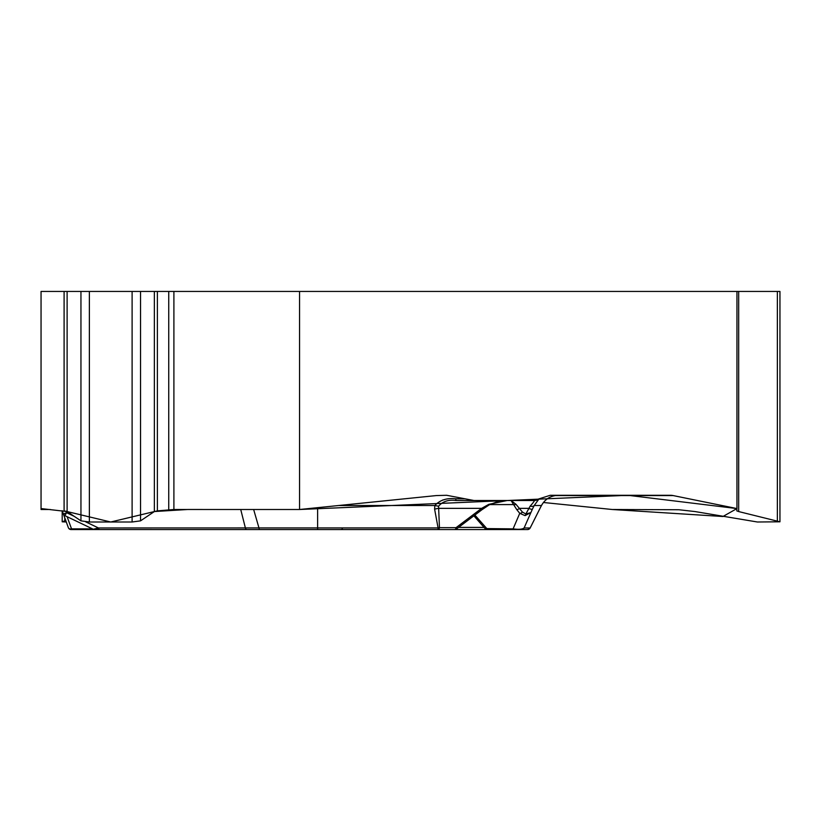 <?xml version="1.0" encoding="UTF-8"?>
<svg xmlns="http://www.w3.org/2000/svg" width="821" height="821" viewBox="0 0 821 821"><rect width="100%" height="100%" fill="white"/><g stroke="black" fill="none" stroke-linecap="round" stroke-linejoin="round"><path stroke-width="1.23" d="M67.117 291.445L67.117 511.565L41.05 508.568L41.05 509.502L50.338 509.502L41.05 509.502L41.05 291.445L736.95 291.445L736.95 508.568L673.128 495.566L555.068 495.566M299.562 291.445L299.562 509.502L436.372 495.566L446.665 495.289L465.014 498.799L455.84 498.799L455.84 500.512L474.004 500.512L465.014 498.799M673.128 495.566A18.585 16.092 -90 0 0 670.326 495.289L550.224 495.289L533.824 500.512L474.004 500.512M154.399 511.545L187.691 509.492L299.562 509.502L627.88 495.289L736.95 508.568L722.942 516.501L612.271 509.502L543.43 502.493L612.271 509.502L678.864 509.738L695.048 511.565L757.414 522.002L779.95 521.797L738.674 511.565L736.776 510.878L736.95 508.568M442.54 500.081L444.377 499.65M157.386 291.445L157.386 510.878L173.898 509.502L299.562 509.502M157.386 510.878L154.358 511.565L140.535 520.853L132.109 522.002L89.376 522.002L80.951 520.853L67.117 511.565L110.743 522.002L154.358 511.565L154.358 291.445M779.95 521.551L779.95 291.445L736.95 291.445M64.777 520.853L65.793 520.617L66.296 522.002L62.201 521.797L64.777 520.853L64.777 517.835M496.52 500.512L455.84 500.512C448.42 499.527 442.663 501.426 438.568 506.229L439.451 527.646L438.086 527.924L434.607 509.123L434.843 505.52C439.912 500.04 446.911 497.793 455.84 498.799M533.824 500.512L455.84 500.512M134.151 529.555L454.711 529.555A2.904 1.447 -90 0 0 456.076 527.646A2.904 0.585 52.9 0 1 456.517 528.888M116.695 529.555L140.894 529.555M507.193 500.512L488.813 504.34L481.629 508.353A2.904 0.585 52.9 0 1 482.009 509.677L489.203 504.874C497.372 501.621 501.333 500.307 501.077 500.964M62.17 510.683L68.348 527.646A2.904 2.258 -20 0 0 71.53 528.868A2.904 0.698 90 0 1 71.078 529.555L131.309 529.555M71.078 529.555A2.904 2.904 0 0 1 68.348 527.646A2.904 2.904 0 0 0 71.078 529.555L112.785 529.555M253.648 509.502L258.974 527.924L317.624 527.924L317.624 507.655M64.859 515.619A2.904 2.904 -20 0 1 63.371 513.987L66.624 512.694L64.859 515.619L93.296 529.268L98.407 527.954L258.974 527.924A2.904 0.78 -90 0 0 259.672 529.555M93.43 529.288L94.589 529.555M99.782 529.555A2.904 1.539 -90 0 1 98.407 527.954L85.723 521.858M438.568 506.229L434.843 505.52L338.621 505.52M518.564 529.555L438.086 529.555A2.904 1.447 -90 0 0 439.451 527.646L456.076 527.646L481.629 508.353L438.342 508.353L434.607 509.123M550.224 495.289L558.27 495.289C550.819 495.504 545.216 498.922 541.45 505.52A58.075 1.95 26.8 0 1 541.45 505.592C545.072 499.076 550.675 495.638 558.259 495.289M539.058 498.85L534.204 505.52A8.713 3.14 -154 0 1 530.13 506.177L525.851 513.987L530.643 512.694L525.071 515.619L519.744 513.33A2.904 1.652 -38.8 0 0 522.454 512.099L516.019 504.34L511.073 500.512L513.607 504.587A2.904 2.237 -21.9 0 0 516.019 504.34M539.325 498.85A8.713 8.703 90 0 1 534.194 500.512C534.892 500.471 533.537 502.36 530.13 506.177M503.95 529.555L443.72 529.555M488.803 529.555L527.595 529.555L530.192 527.954M514.439 529.555A2.904 2.094 -90 0 1 513.094 528.868C518.79 529.627 522.464 529.319 524.116 527.954L530.161 527.954A2.904 2.904 -90 0 1 527.564 529.555L526.045 529.555M530.15 528.036L541.45 505.52L534.204 505.52L532.347 509.287A8.713 1.026 -153.5 0 1 528.662 508.353L519.436 508.353A2.904 1.652 -38.8 0 1 516.737 509.584L513.607 504.587L489.716 504.587M485.088 528.57L513.094 528.868L519.744 513.33L516.737 509.584M521.52 529.555A2.904 2.904 -90 0 0 524.116 527.954L532.347 509.287M525.071 515.619A2.904 1.468 -88.8 0 0 525.851 513.987L522.454 512.099M488.813 504.34L489.203 504.884M64.1 291.445L64.1 510.878L67.076 511.545M168.736 291.445L168.736 509.738M173.898 291.445L173.898 509.502M140.535 291.445L140.535 520.853M132.109 291.445L132.109 522.002M89.376 291.445L89.376 522.002M80.951 291.445L80.951 520.853M738.674 291.445L738.674 511.565M777.364 291.445L777.364 520.853M317.624 529.555L317.624 527.924L438.086 527.924L438.086 529.555M67.096 516.686L71.53 528.868L92.475 528.868M97.35 528.868L98.797 528.868M246.762 529.555A2.904 1.539 -90 0 1 245.387 527.954L240.727 509.502M66.08 511.185L66.624 512.694L74.229 516.347M484.082 527.4L458.539 527.4M474.877 515.065L487.069 528.868A2.904 2.094 -90 0 0 488.413 529.555M530.161 527.954L541.152 506.105M62.201 521.551L62.201 510.744M63.371 513.987L64.838 515.609M541.183 506.116L541.45 505.592M473.881 515.814L485.591 529.176M485.026 528.539L487.233 529.555M454.711 529.555A2.904 2.904 0 0 0 457.02 528.406M456.466 528.97L482.009 509.677M342.419 529.135L340.92 529.555"/></g></svg>
